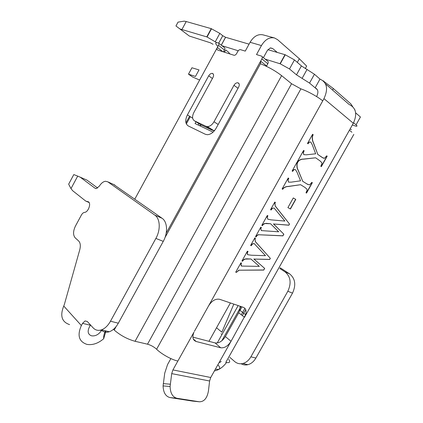 <?xml version="1.0" encoding="UTF-8"?>
<svg xmlns="http://www.w3.org/2000/svg" width="423" height="423" viewBox="0 0 423 423"><rect width="100%" height="100%" fill="white"/><g stroke="black" fill="none" stroke-linecap="round" stroke-linejoin="round"><path stroke-width="0.63" d="M97.644 188.024L86.942 180.108L77.71 176.1L70.99 188.595L72.65 190.704L85.806 201.131L88.529 201.845C91.32 203.68 88.243 212.103 84.674 212.372L84.399 212.404C83.268 212.637 82.268 213.515 81.396 215.048L75.437 226.078C73.042 231.17 72.957 235.093 75.188 237.848L78.63 240.962C80.386 242.807 80.767 245.731 79.767 249.739L64.396 304.343L63.085 307.807C60.092 316.536 62.26 322.141 69.594 324.615M100.463 330.151L101.208 330.955C98.506 334.662 95.312 336.29 91.632 335.841C88.074 334.567 87.265 331.754 89.2 327.402L90.379 325.239L82.554 323.357L81.359 325.541C77.044 335.376 78.905 341.657 86.953 344.391C92.605 345.305 98.178 343.418 103.677 338.723C103.508 336.327 104.047 333.826 105.301 331.22L105.517 330.834M221.203 361.321L219.807 362.543M194.517 120.888L200.846 124.817L212.298 130.242L205.959 126.287L194.517 120.888C192.195 119.302 191.963 116.526 193.824 112.56L212.981 77.446C213.906 75.453 213.768 74.12 212.563 73.449L212.224 73.364C210.881 73.338 209.702 74.162 208.687 75.839L187.405 114.887L192.655 118.16M229.726 53.901L228.584 52.214L225.702 49.967L224.476 52.219M297.327 62.371L299.336 58.739L277.536 39.635L274.485 37.959C269.477 36.96 265.131 39.492 261.44 45.568L250.083 42.284L245.255 51.114L240.438 49.639C239.455 49.576 238.583 50.157 237.826 51.379L236.631 53.557C235.891 54.763 235.035 55.339 234.067 55.286L217.649 50.03C216.851 49.623 216.756 48.767 217.364 47.461L134.821 199.096M270.551 209.708L274.802 202.078L275.389 202.411L274.971 203.32L275.225 205.948L289.538 224.058L288.888 225.216L273.581 223.979L283.859 234.199L282.918 235.875L258.876 234.754C257.776 234.865 256.867 235.579 256.148 236.906L255.54 236.621L260.79 227.204L261.393 227.505L260.843 228.579L261.303 230.598L278.667 231.804L270.583 223.735L264.93 223.55L263.143 224.592L262.424 225.649L261.826 225.348L267.325 215.487L267.918 215.799L267.23 217.136L267.859 219.22L271.164 219.87L284.88 221.065L274.035 207.968L272.386 208.306L271.138 210.025L270.551 209.708L271.138 210.025M292.684 171.394L292.119 171.029L297.189 161.935L297.75 162.31L297.247 163.405C296.809 166.065 297.115 168.296 298.167 170.094L302.757 181.314L306.955 183.979L309.546 184.93L311.82 182.361L312.348 182.699L306.527 193.094L305.993 192.766L307.045 190.366L306.945 189.218L305.004 187.468L300.589 184.708L288.2 186.538C286.625 186.49 285.039 187.088 283.447 188.325L282.691 189.314L282.109 188.97L288.227 177.998L288.803 178.358L288.089 179.844L288.491 182.117L291.098 182.16L300.563 180.822L297.025 172.23L295.566 169.771C294.519 169.258 293.557 169.797 292.684 171.394M325.52 83.902L349.102 104.46C356.076 107.849 357.483 114.11 353.327 123.241L244.499 317.282L238.688 312.777L239.788 310.233L240.148 306.252M353.327 123.241L323.97 98.654L208.655 305.744C211.944 300.679 215.614 298.538 219.669 299.304L243.378 307.347C245.89 308.457 246.635 310.916 245.615 314.717L231.032 341.298C227.986 346.04 224.55 348.203 220.721 347.785L215.117 342.931L192.877 337.115M308.066 143.815L307.51 143.418L312.608 134.281L313.157 134.688L312.47 136.613C312.274 138.971 312.608 141.002 313.459 142.694L317.805 154.395L321.887 157.298L324.415 158.376L326.683 155.828L327.19 156.198L321.343 166.641L320.824 166.281L321.919 163.558L321.808 162.681L319.925 160.803L315.637 157.8L303.46 159.191C301.916 159.085 300.351 159.635 298.775 160.846L298.019 161.829L297.454 161.454L303.603 150.424L304.163 150.815L303.354 152.645L303.809 154.665L306.363 154.813L315.664 153.803L312.306 144.846L310.916 142.26C309.89 141.694 308.943 142.213 308.066 143.815M290.411 209.004L287.91 207.587L293.303 197.943L295.777 199.402L290.411 209.004M250.622 245.44L254.847 237.869L255.45 238.154L255.101 238.895L255.349 241.581L270.334 258.337L269.694 259.484L253.974 259.066L264.692 268.409L263.762 270.075L239.101 270.207L236.341 272.423L235.711 272.174L240.93 262.826L241.549 263.085L241.041 264.063L241.512 266.072L259.331 266.363L250.902 258.982L245.107 259.088L243.294 260.182L242.575 261.24L241.956 260.98L247.418 251.183L248.037 251.458L247.392 252.684C247.043 253.779 247.259 254.472 248.031 254.762L251.431 255.222L265.512 255.682L254.165 243.59L252.483 243.997L251.236 245.721L250.622 245.44M187.405 114.887C184.941 120.127 185.226 123.812 188.261 125.943L205.292 134.25L207.328 134.704C210.728 134.488 213.647 132.341 216.09 128.275L238.678 87.08C239.725 84.706 239.407 83.268 237.726 82.755C236.277 82.734 235.024 83.585 233.967 85.314L213.996 121.771L218.183 124.452M233.824 304.105L221.853 332.208L216.93 328.1M214.609 130.496L212.298 130.242M277.271 52.431L272.661 48.508L270.16 47.995L267.331 50.506L263.397 57.676M262.123 56.629L267.399 60.954C268.335 61.409 268.483 62.329 267.833 63.725L266.427 66.326M261.44 45.568L256.507 54.572L261.467 56.095C262.403 56.545 262.546 57.47 261.89 58.882L260.642 61.155L266.601 65.972M166.191 233.179L260.642 61.155L260.542 63.598L261.171 64.047C268.727 67.098 275.547 70.969 281.623 75.648L291.558 83.733L300.906 88.872C307.352 91.008 317.996 96.862 322.733 100.88M216.745 42.691L207.059 36.981L179.944 28.954L189.33 36.045L210.294 42.76L213.07 44.288M223.635 51.506L224.682 51.839M229.647 53.695L230.63 54.192M353.591 122.755L356.055 124.822C357.366 125.98 357.282 126.419 355.796 126.139L352.359 124.965M309.53 83.088L302.096 78.387L307.019 69.499L314.437 74.247L309.53 83.088L315.14 87.831C318.133 89.29 318.683 92.077 316.79 96.19L316.584 96.56M302.096 78.387L296.486 74.829L289.491 68.96L280.248 63.825L265.189 59.146M238.234 50.771L221.953 45.716M189.33 36.045L175.952 25.983L178.03 22.128L184.158 21.15L186.231 21.536L181.99 29.383M206.768 36.886L211.236 28.658L186.231 21.536M211.236 28.658L219.833 33.385L215.36 41.613M218.707 43.141L222.747 35.717L219.833 33.385M222.747 35.717L225.549 37.266L249.057 44.161M267.875 49.676L285.239 54.768L294.482 59.913L289.491 68.96M307.019 69.499L301.414 65.914L294.482 59.913M314.437 74.247L319.994 79.09L315.14 87.831L317.366 89.708M354.633 109.351L355.124 110.562M355.648 112.851L360.444 117.002L356.055 124.822M280.19 267.77L289.665 273.914C295.27 278.572 296.222 284.98 292.51 293.128L287.841 291.257L250.908 356.8L255.883 358.064L292.51 293.128M279.788 268.483L285.039 271.894L289.665 273.914M113.729 184.534L162.109 218.3C167.445 221.763 168.1 232.856 163.262 241.374L155.881 238.424L110.482 321.21L118.324 323.198L163.262 241.374M114.839 185.036L107.812 181.842L154.855 215.138L162.109 218.3M214.419 370.918C218.897 370.077 222.921 367.28 226.49 362.537M193.258 338.913L196.145 341.498C192.735 340.171 192.021 337.046 193.993 332.134L177.861 361.041C171.743 359.809 161.38 354.056 156.61 349.239C153.93 346.834 150.895 345.147 147.511 344.185L291.558 83.733M281.623 75.648L135.059 341.292L147.511 344.185M135.059 341.292C127.328 339.135 120.375 335.386 114.21 330.051L113.464 329.321M228.721 359.418C230.651 362.162 229.678 363.156 225.803 362.395L353.824 134.382M218.316 365.197C220.896 368.629 219.923 369.956 215.397 369.179L210.728 377.501L209.607 380.996L208.433 390.974C207.154 398.154 204.14 401.76 199.397 401.792L176.957 398.281L169.94 397.562L192.423 401.067L199.397 401.792M196.145 341.498L220.721 347.785M177.861 361.041L172.922 369.914L210.728 377.501M169.94 397.562C165.615 396.393 163.326 392.507 163.088 385.892L164.727 373.144L167.55 364.578L170.876 358.598M215.117 342.931C218.94 343.376 222.355 341.25 225.374 336.555L231.032 341.298L215.397 369.179M205.959 126.287L207.36 126.604C209.93 126.472 212.14 124.859 213.996 121.771M101.594 330.3L101.795 329.951M218.765 43.225L224.423 47.646C224.999 47.852 225.015 48.629 224.47 49.983L223.434 51.881M238.688 312.777L225.374 336.555M224.47 49.983L218.511 45.356L217.364 47.461L222.852 51.696M218.511 45.356C219.098 44.029 219.04 43.209 218.337 42.892C214.969 42.279 214.842 43.453 217.945 46.403M208.655 305.744L194.406 331.336M209.607 380.996L171.706 373.625L170.094 386.506C170.342 393.184 172.632 397.107 176.957 398.281M171.706 373.625L172.922 369.914M250.908 356.8C248.83 360.348 246.154 362.58 242.881 363.489C239.804 364.208 237.06 363.553 234.649 361.522L229.869 357.372M287.841 291.257C291.584 283.035 290.654 276.579 285.039 271.894M255.883 358.064C253.821 361.575 251.162 363.785 247.899 364.679C245.493 365.261 243.246 364.959 241.152 363.764M105.983 330.945L103.677 338.723M82.554 323.357L85.092 320.935L87.26 321.491L93.171 327.888C95.434 330.252 98.194 330.913 101.451 329.866C104.941 328.576 107.95 325.689 110.482 321.21M155.881 238.424C160.772 229.8 160.174 218.606 154.855 215.138M107.812 181.842L105.475 181.266C103.207 181.615 101.15 183.249 99.31 186.162L96.296 188.584L95.127 188.288L95.767 188.568M80.01 177.031L95.127 188.288M118.324 323.198C115.817 327.624 112.819 330.474 109.34 331.743C106.184 332.742 103.476 332.145 101.219 329.945M70.99 188.595L68.658 184.164L73.808 174.583L77.71 176.1M323.97 98.654C328.412 88.925 327.09 82.406 319.994 79.09M175.952 25.983L179.944 28.954M323.574 81.19L333.387 88.581L350.836 103.868L352.671 106.617M333.387 88.581L332.568 90.051M323.68 80.989L323.177 80.83M250.083 42.284C253.7 36.325 258.004 33.851 262.99 34.85L274.485 37.959M299.336 58.739L306.659 66.104L305.295 68.574M312.586 134.318L313.157 134.688M312.983 134.614L312.883 135.175M312.708 135.106L312.29 136.539C312.1 138.903 312.433 140.928 313.284 142.62L317.805 154.395M317.636 154.321L323.357 158.176M326.662 155.865L327.19 156.198M327.021 156.124L321.189 166.535M298.775 160.846L298.601 160.766C300.182 159.556 301.742 159.006 303.291 159.111L315.637 157.8M298.601 160.766L297.861 161.723M303.587 150.461L304.163 150.815M303.989 150.741L303.846 151.381M303.672 151.307L303.18 152.571L303.809 154.665M310.508 142.059C309.536 141.726 308.674 142.276 307.912 143.704M297.173 161.961L297.75 162.31M297.581 162.231L297.48 162.797M297.311 162.718L297.073 163.326C296.639 165.985 296.946 168.217 297.998 170.014L302.757 181.314M302.588 181.229L307.923 184.534M311.809 182.382L312.348 182.699M312.179 182.62L306.368 192.994M283.447 188.325L283.278 188.24C284.875 187.003 286.456 186.406 288.031 186.453L300.589 184.708M283.278 188.24L282.527 189.218M288.222 178.014L288.803 178.358M288.634 178.273L288.486 178.918M288.322 178.834L287.926 179.759L288.491 182.117M295.312 169.644C294.286 169.211 293.356 169.76 292.526 171.294M293.298 197.953L295.777 199.402M295.614 199.318L290.247 208.909M274.802 202.083L275.389 202.411M275.225 202.321L274.807 203.23L275.225 205.948M275.061 205.858L289.538 224.058M289.374 223.968L288.888 225.216M288.729 225.121L273.581 223.979M273.417 223.883L283.859 234.199M283.696 234.104L282.918 235.875M282.76 235.78L258.876 234.754M258.717 234.659C257.618 234.765 256.708 235.484 255.989 236.811L256.148 236.906M255.989 236.811L255.55 236.6M261.224 227.421L261.144 227.949M260.98 227.854L260.684 228.483L261.303 230.598M266.834 223.413L270.583 223.735M266.675 223.323L264.93 223.55M264.772 223.455L264.084 223.878M263.926 223.783L263.143 224.592M262.984 224.497L262.424 225.649M262.265 225.554L261.832 225.337M267.754 215.714L267.548 216.47M267.384 216.375L267.072 217.041L267.859 219.22M272.386 208.306L274.035 207.968M272.222 208.216L270.979 209.935M255.286 238.075L254.942 238.799L255.349 241.581M255.191 241.48L270.334 258.337M270.181 258.236L269.694 259.484M269.536 259.384L253.974 259.066M253.821 258.961L264.692 268.409M264.539 268.309L263.762 270.075M263.603 269.974L239.101 270.207M238.947 270.101L236.341 272.423M236.187 272.317L235.738 272.137M241.374 263.011L241.3 263.524M241.147 263.423L240.888 263.957L241.232 265.898M247.058 258.86L250.902 258.982M246.9 258.76L245.107 259.088M244.954 258.982L244.245 259.447M244.092 259.341L243.294 260.182M243.14 260.076L242.575 261.24M242.421 261.134L241.977 260.949M247.862 251.378L247.661 252.124M247.508 252.018L247.233 252.584L247.672 254.551M254.006 243.489L252.483 243.997M252.325 243.897L251.236 245.721M251.077 245.62L250.633 245.419M196.002 121.808L195.056 123.532L213.081 132.124M199.381 125.594L201.448 125.102M199.011 69.922L195.468 76.436L188.473 74.162L191.947 67.765L199.011 69.922M199.63 80.042L192.565 76.997L188.473 74.162M63.804 306.088L81.359 325.541M101.578 330.337L101.213 329.945M189.567 116.235L185.951 122.866M212.409 78.493L208.687 75.839M238.027 88.27L233.967 85.314M350.688 129.2L351.36 129.75M225.602 37.282L221.292 45.198M280.005 63.746L284.991 54.694M220.97 333.89L222.133 334.218M241.993 306.876L240.015 310.408M300.906 88.872L156.61 349.239M242.379 315.637L245.721 309.678M221.816 340.79L240.994 306.538M163.262 383.624L170.263 384.211M89.079 202.485L86.578 201.454M301.414 65.914L296.486 74.829M267.833 63.725L261.89 58.882M351.91 132.23L349.906 130.596M272.661 48.508L270.577 47.905M115.865 327.042L115.59 327.196M87.011 201.448L88.909 202.231M190.302 116.695L186.326 123.918M208.962 341.324L230.403 302.942M198.107 124.986L198.868 123.59M208.835 128.079L212.483 129.803M214.08 130.559L214.424 130.723M212.224 73.364L213.372 74.194M239.095 83.759L237.726 82.755M241.284 314.791L244.901 308.335M260.542 63.598L164.975 237.62M116.172 326.482L114.21 330.051M238.16 305.575L217.216 343.005M163.088 385.892L170.094 386.506M245.615 314.717L239.788 310.233M101.451 329.866L109.34 331.743M242.881 363.489L247.899 364.679M87.233 321.459L85.092 320.935M213.705 130.57L207.36 126.604M207.059 36.981L211.532 28.748M280.248 63.825L285.239 54.768M225.549 37.266L221.245 45.166M213.43 130.548L214.244 130.934"/></g></svg>
